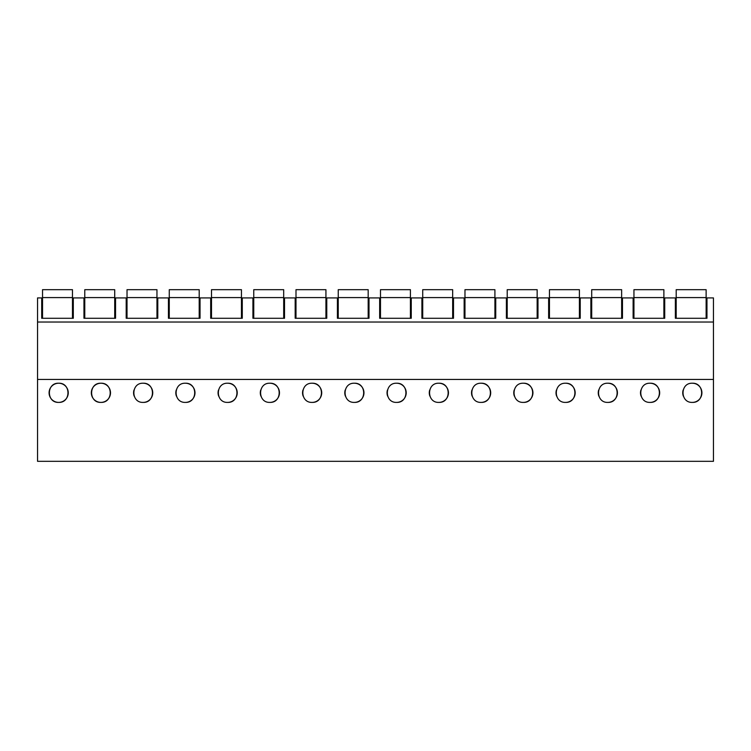 <?xml version="1.0" encoding="UTF-8"?>
<svg xmlns="http://www.w3.org/2000/svg" width="751" height="751" viewBox="0 0 751 751"><rect width="100%" height="100%" fill="white"/><g stroke="black" fill="none" stroke-linecap="round" stroke-linejoin="round"><path stroke-width="1.13" d="M713.45 379.452L713.45 461.321L37.55 461.321L37.55 379.452L713.45 379.452L713.45 322.029L37.55 322.029L37.55 379.452M37.55 297.912L37.55 322.029L713.45 322.029L713.45 297.912L706.963 297.912L706.963 318.283L675.365 318.283L675.365 297.912L664.719 297.912L664.719 318.283L633.121 318.283L633.121 297.912L622.476 297.912L622.476 318.283L590.877 318.283L590.877 297.912L580.232 297.912L580.232 318.283L548.634 318.283L548.634 297.912L537.988 297.912L537.988 318.283L506.39 318.283L506.39 297.912L495.744 297.912L495.744 318.283L464.146 318.283L464.146 297.912L453.501 297.912L453.501 318.283L421.902 318.283L421.902 297.912L411.257 297.912L411.257 318.283L379.659 318.283L379.659 297.912L369.013 297.912L369.013 318.283L337.415 318.283L337.415 297.912L326.769 297.912L326.769 318.283L295.171 318.283L295.171 297.912L284.526 297.912L284.526 318.283L252.927 318.283L252.927 297.912L242.282 297.912L242.282 318.283L210.684 318.283L210.684 297.912L200.038 297.912L200.038 318.283L168.44 318.283L168.44 297.912L157.794 297.912L157.794 318.283L126.196 318.283L126.196 297.912L115.551 297.912L115.551 318.283L83.952 318.283L83.952 297.912L73.307 297.912L73.307 318.283L41.709 318.283L41.709 297.912L37.55 297.912M58.672 383.226C46.299 382.681 46.28 402.921 58.672 402.395A9.585 9.585 0 0 0 68.257 392.811A9.585 9.585 0 0 0 58.672 383.226C71.045 382.681 71.063 402.921 58.672 402.395A9.585 9.585 0 0 1 49.087 392.811A9.585 9.585 0 0 1 58.672 383.226M523.353 383.226C535.726 382.681 535.745 402.921 523.353 402.395A9.585 9.585 0 0 0 532.938 392.811A9.585 9.585 0 0 0 523.353 383.226C510.98 382.681 510.962 402.921 523.353 402.395M565.597 383.226C577.97 382.681 577.988 402.921 565.597 402.395A9.585 9.585 0 0 0 575.182 392.811A9.585 9.585 0 0 0 565.597 383.226C553.224 382.681 553.205 402.921 565.597 402.395M269.891 383.226C282.263 382.681 282.282 402.921 269.891 402.395A9.585 9.585 0 0 0 279.475 392.811A9.585 9.585 0 0 0 269.891 383.226C257.518 382.681 257.499 402.921 269.891 402.395M185.403 383.226C173.03 382.681 173.012 402.921 185.403 402.395A9.585 9.585 0 0 0 194.988 392.811A9.585 9.585 0 0 0 185.403 383.226C197.776 382.681 197.795 402.921 185.403 402.395M227.647 383.226C215.274 382.681 215.255 402.921 227.647 402.395A9.585 9.585 0 0 0 237.232 392.811A9.585 9.585 0 0 0 227.647 383.226C240.02 382.681 240.038 402.921 227.647 402.395M100.916 383.226C113.288 382.681 113.307 402.921 100.916 402.395A9.585 9.585 0 0 0 110.5 392.811A9.585 9.585 0 0 0 100.916 383.226C88.543 382.681 88.524 402.921 100.916 402.395A9.585 9.585 0 0 1 91.331 392.811A9.585 9.585 0 0 1 100.916 383.226M143.159 383.226C130.787 382.681 130.768 402.921 143.159 402.395A9.585 9.585 0 0 0 152.744 392.811A9.585 9.585 0 0 0 143.159 383.226C155.532 382.681 155.551 402.921 143.159 402.395M396.622 383.226C384.249 382.681 384.23 402.921 396.622 402.395A9.585 9.585 0 0 0 406.207 392.811A9.585 9.585 0 0 0 396.622 383.226C408.995 382.681 409.013 402.921 396.622 402.395M354.378 383.226C342.005 382.681 341.987 402.921 354.378 402.395A9.585 9.585 0 0 0 363.963 392.811A9.585 9.585 0 0 0 354.378 383.226C366.751 382.681 366.77 402.921 354.378 402.395M312.134 383.226C299.762 382.681 299.743 402.921 312.134 402.395A9.585 9.585 0 0 0 321.719 392.811A9.585 9.585 0 0 0 312.134 383.226C324.507 382.681 324.526 402.921 312.134 402.395M438.866 383.226C426.493 382.681 426.474 402.921 438.866 402.395A9.585 9.585 0 0 0 448.45 392.811A9.585 9.585 0 0 0 438.866 383.226C451.238 382.681 451.257 402.921 438.866 402.395M650.084 383.226C637.712 382.681 637.693 402.921 650.084 402.395A9.585 9.585 0 0 0 659.669 392.811A9.585 9.585 0 0 0 650.084 383.226C662.457 382.681 662.476 402.921 650.084 402.395M607.841 383.226C595.468 382.681 595.449 402.921 607.841 402.395A9.585 9.585 0 0 0 617.425 392.811A9.585 9.585 0 0 0 607.841 383.226C620.213 382.681 620.232 402.921 607.841 402.395M481.109 383.226C468.737 382.681 468.718 402.921 481.109 402.395A9.585 9.585 0 0 0 490.694 392.811A9.585 9.585 0 0 0 481.109 383.226C493.482 382.681 493.501 402.921 481.109 402.395M692.328 383.226C704.701 382.681 704.72 402.921 692.328 402.395A9.585 9.585 0 0 0 701.913 392.811A9.585 9.585 0 0 0 692.328 383.226C679.955 382.681 679.937 402.921 692.328 402.395M683.157 390.032A9.585 9.585 0 0 0 683.326 396.106M133.988 390.041A9.585 9.585 0 0 0 134.157 396.106M176.232 390.041A9.585 9.585 0 0 0 176.401 396.106M218.475 390.041A9.585 9.585 0 0 0 218.644 396.106M260.719 390.041A9.585 9.585 0 0 0 260.888 396.106M302.963 390.041A9.585 9.585 0 0 0 303.132 396.106M345.207 390.041A9.585 9.585 0 0 0 345.376 396.106M387.45 390.041A9.585 9.585 0 0 0 387.619 396.106M429.694 390.041A9.585 9.585 0 0 0 429.863 396.106M471.938 390.041A9.585 9.585 0 0 0 472.107 396.106M514.182 390.041A9.585 9.585 0 0 0 514.351 396.106M556.425 390.041A9.585 9.585 0 0 0 556.594 396.106M598.669 390.041A9.585 9.585 0 0 0 598.838 396.106M640.913 390.041A9.585 9.585 0 0 0 641.082 396.106M42.535 297.584L72.472 297.584L72.472 289.679L42.535 289.679L42.535 318.283M72.472 297.584L72.472 318.283M84.779 297.584L114.715 297.584L114.715 289.679L84.779 289.679L84.779 318.283M114.715 297.584L114.715 318.283M127.022 297.584L156.959 297.584L156.959 289.679L127.022 289.679L127.022 318.283M156.959 297.584L156.959 318.283M169.266 297.584L199.203 297.584L199.203 289.679L169.266 289.679L169.266 318.283M199.203 297.584L199.203 318.283M211.51 297.584L241.446 297.584L241.446 289.679L211.51 289.679L211.51 318.283M241.446 297.584L241.446 318.283M253.754 297.584L283.69 297.584L283.69 289.679L253.754 289.679L253.754 318.283M283.69 297.584L283.69 318.283M295.997 297.584L325.934 297.584L325.934 289.679L295.997 289.679L295.997 318.283M325.934 297.584L325.934 318.283M338.241 297.584L368.178 297.584L368.178 289.679L338.241 289.679L338.241 318.283M368.178 297.584L368.178 318.283M380.485 297.584L410.421 297.584L410.421 289.679L380.485 289.679L380.485 318.283M410.421 297.584L410.421 318.283M422.729 297.584L452.665 297.584L452.665 289.679L422.729 289.679L422.729 318.283M452.665 297.584L452.665 318.283M464.972 297.584L494.909 297.584L494.909 289.679L464.972 289.679L464.972 318.283M494.909 297.584L494.909 318.283M507.216 297.584L537.153 297.584L537.153 289.679L507.216 289.679L507.216 318.283M537.153 297.584L537.153 318.283M549.46 297.584L579.397 297.584L579.397 289.679L549.46 289.679L549.46 318.283M579.397 297.584L579.397 318.283M591.704 297.584L621.64 297.584L621.64 289.679L591.704 289.679L591.704 318.283M621.64 297.584L621.64 318.283M633.947 297.584L663.884 297.584L663.884 289.679L633.947 289.679L633.947 318.283M663.884 297.584L663.884 318.283M676.191 297.584L706.128 297.584L706.128 289.679L676.191 289.679L676.191 318.283M706.128 297.584L706.128 318.283"/></g></svg>
